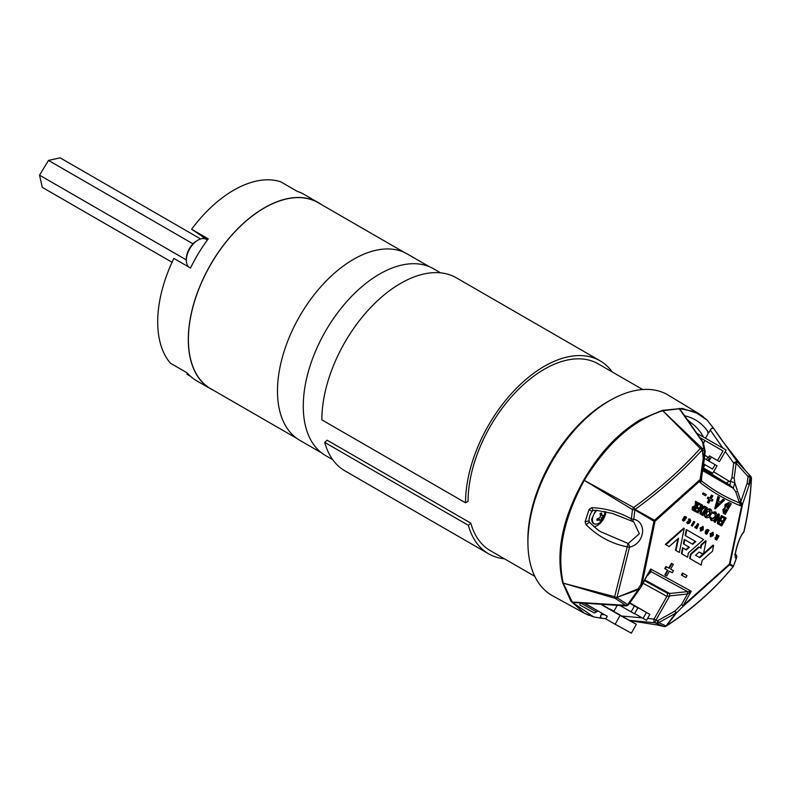 <?xml version="1.0" encoding="UTF-8"?>
<svg xmlns="http://www.w3.org/2000/svg" width="791" height="791" viewBox="0 0 791 791"><rect width="100%" height="100%" fill="white"/><g stroke="black" fill="none" stroke-linecap="round" stroke-linejoin="round"><path stroke-width="1.19" d="M703.268 436.79A103.245 59.612 120 0 0 688.912 421.554A103.245 59.612 120 0 0 688.101 421.099M636.35 624.307L620.124 615.428L615.111 624.257L631.337 633.146L636.35 624.307L600.596 603.958M610.148 609.179L613.935 611.255L617.375 605.184M615.111 624.257L605.817 618.898L607.29 616.298L584.252 602.999M620.124 615.428L600.211 603.928M631.07 611.868L634.52 613.757L637.882 607.834L634.431 605.946L631.07 611.868L619.837 605.382M634.431 605.946L629.616 603.167M637.882 607.834L629.666 603.088M643.053 618.433L646.504 620.322L649.866 614.399L646.415 612.511L643.053 618.433L634.629 613.569M646.415 612.511L629.794 602.91M649.866 614.399L629.854 602.841M705.058 440.577L723.014 450.949L699.521 437.383L705.058 440.577L703.486 443.306M723.014 450.949L717.486 460.52L719.424 461.647L726.148 450L696.466 433.102M707.065 460.026L717.042 465.78L712.711 473.285L703.15 467.768M715.094 464.663L712.553 469.063L705.088 464.752L703.298 467.857M703.683 463.941L705.088 464.752M717.486 460.52L709.458 455.883L708.558 457.435M709.013 461.153L711.396 457.01L709.458 455.883M706.452 459.67L707.945 460.53L709.438 457.949L707.945 457.079L706.452 459.67L704.405 458.483M707.945 457.079L704.741 455.23M598.055 610.949L594.357 612.966L579.981 605.075M594.357 612.966L580.129 605.184L579.941 602.742M527.973 545.553L527.904 543.081A112.925 65.198 -60 0 1 607.715 401.68A112.925 65.198 -60 0 1 610.405 400.187L612.58 399.01A115.812 66.869 120 0 0 609.821 400.553A115.812 66.869 120 0 0 527.973 545.553A115.812 66.869 120 0 0 552.632 595.811L584.282 613.193L570.894 601.111L562.698 582.937C555.47 552.276 562.48 517.986 583.748 480.058C599.647 452.67 618.78 432.41 641.135 419.26L662.314 410.381L682.257 408.403L699.323 413.95L703.426 416.817M684.462 415.759A107.932 62.321 -60 0 1 696.139 420.318A107.932 62.321 -60 0 1 708.657 432.746L711.188 428.771A2.937 1.691 -60 0 1 713.502 428.267A2.937 1.691 -60 0 1 713.69 428.504A2.986 2.324 148.6 0 1 713.818 428.643M708.133 432.914A107.962 62.331 120 0 0 707.629 432.113L708.657 432.746M583.629 602.96L597.304 610.533M645.06 580.021L669.651 593.487L666.882 592.924L644.645 580.752L666.882 592.924A2.986 1.681 -61.2 0 1 667.505 594.288A2.986 1.681 -61.2 0 1 666.922 596.345L669.68 595.91L669.651 593.487L691.265 591.253L687.498 593.992L687.468 591.569L651.141 571.675A2.986 2.422 43.2 0 0 649.421 572.328M601.565 532.116L628.242 543.516L639.326 533.727L633.779 521.961L632.404 521.299M593.804 526.569A11.954 6.901 120 0 0 597.472 525.422A11.954 6.901 120 0 0 605.886 511.688M588.83 615.319L584.282 613.193L593.655 616.921L601.249 618.216M705.562 438.115L707.896 434.071L707.955 432.43M687.201 523.227L687.725 523.533L686.756 522.703L687.488 521.437L688.299 522.495L689.574 521.734L689.584 520.26L688.803 520.379L689.534 519.114L690.721 520.349L690.207 522.1L689.001 523.395L687.725 523.533L687.29 523.009L688.022 521.734M688.299 522.495L687.765 522.189L689.05 521.427L689.05 519.954M689.584 520.26L688.279 520.082L689.01 518.807L690.187 519.242M691.947 525.827L691.334 525.471L693.687 521.407L694.824 522.06L692.471 526.134L691.868 525.778L694.211 521.704M696.347 528.368L694.725 527.429L695.24 526.529L696.278 527.132L698.107 523.958L698.72 524.304L696.871 528.665L695.249 527.735L695.764 526.836M695.744 526.826L697.583 523.652L698.107 523.958M700.51 530.89L700.134 527.933L702.972 526.638M718.406 535.675L716.458 538.898L717.823 535.339L717.061 534.894L716.834 536.99L715.657 537.84L715.746 539.571L716.666 540.095L719.009 536.021L717.793 535.517M716.132 539.788L715.222 539.264L715.133 537.544L716.31 536.693L716.527 534.587L717.061 534.894M684.225 528.398L665.864 544.673L669.146 546.571L678.549 538.246L676.028 550.546L679.311 552.434L684.225 528.398L683.701 528.091L665.34 544.376L668.622 546.265M678.777 552.128L675.494 550.239L677.828 538.879M686.815 529.891L685.609 535.754L695.764 541.617L692.748 544.297L684.798 539.709L683.908 544.109L689.396 547.273L686.38 549.953L683.098 548.054L681.891 553.927L687.577 557.21L688.447 552.919L703.535 539.541L686.281 529.584L685.085 535.458L695.24 541.321L692.214 543.99M687.043 556.904L681.367 553.621L682.564 547.758L683.098 548.054M686.38 549.953L685.846 549.646L688.862 546.967L683.375 543.803L684.274 539.413L684.798 539.709M701.587 478.15L701.666 481.037C713.284 490.202 725.911 497.499 739.555 502.918L739.13 501.761A2.986 0.534 161.5 0 0 740.9 501.464L747.06 483.489L748.108 476.617L736.114 463.289L734.186 477.982L734.799 482.797L740.9 501.464L740.564 505.795C725.901 499.961 712.375 492.15 699.986 482.372L700.5 480.483L655.047 521.22L641.946 584.401L650.667 569.026L651.141 571.675L647.73 575.314M639.731 588.86A2.986 0.831 -147.7 0 1 639.692 589.008L642.361 584.767A2.986 2.986 0 0 0 642.43 584.648L641.946 584.401A2.986 1.355 8.8 0 1 640.878 584.589L653.969 521.249L634.896 509.898L633.739 519.232C647.631 522.357 644.368 544.03 629.498 547.164L616.99 597.363L638.149 588.86L640.878 584.589A2.986 0.771 -147.9 0 0 642.361 584.767A2.986 0.771 -147.9 0 0 642.401 584.638L650.667 569.026L691.265 591.253L683.197 605.481A2.986 1.345 50.9 0 1 683.177 606.262L676.523 612.896L666.358 625.869C692.293 608.971 714.56 589.226 733.168 566.633L729.48 564.843L683.177 606.262L681.506 604.542L687.498 593.992L669.68 595.91L655.917 620.174L657.865 620.628L674.921 611.087L681.506 604.542L683.197 605.481L729.391 564.141L741.938 504.411L740.564 505.795L739.555 502.918L740.959 502.433M681.377 574.998L682.475 573.07L687.023 575.591L685.935 577.519L681.377 574.998M665.35 575.205L668.049 570.449L665.251 568.917L666.447 566.821L669.245 568.353L671.945 563.597L673.339 564.359L670.63 569.125L673.418 570.657L672.231 572.753L669.443 571.221L666.744 575.977L664.826 574.909L667.515 570.163M665.251 568.917L664.727 568.61L665.913 566.514L668.711 568.057L671.421 563.291L673.339 564.359M670.639 569.105L673.418 570.657M718.89 524.423L719.484 523.395L721.58 524.542L722.776 522.446L720.69 521.299L721.273 520.27L723.36 521.417L724.892 518.708L722.816 517.561L723.399 516.533L726.168 518.056L721.679 525.956L718.366 524.117L718.95 523.088L721.046 524.235L722.242 522.149M720.69 521.299L720.166 520.992L720.749 519.974L722.826 521.111L724.358 518.412M722.816 517.561L722.292 517.255L722.875 516.226L726.168 518.056M718.871 520.122L721.501 515.485L722.737 516.177L718.248 524.077L717.447 523.612L717.882 517.68M717.971 523.919L718.515 516.563L715.202 522.396L713.996 521.724L718.475 513.824L719.306 514.288L718.762 521.546L722.025 515.791L721.501 515.485M715.282 517.245L715.262 513.132L712.978 513.527L712.81 512.667L715.875 512.163L716.962 514.575L715.954 517.7C714.362 520.171 712.76 521.091 711.158 520.438L709.527 517.215L710.891 517.215L711.732 519.4L715.282 517.245L714.728 512.835M711.208 519.104L714.757 516.938M712.978 513.527L712.276 512.36L715.321 511.846M706.047 517.64L705.523 517.344C704.099 516.335 704.039 514.486 705.345 511.817C706.956 509.335 708.578 508.405 710.189 509.038L710.713 509.345C712.078 510.363 712.108 512.173 710.812 514.783C709.25 517.245 707.658 518.194 706.047 517.64C704.623 516.642 704.563 514.793 705.879 512.113C707.49 509.641 709.102 508.712 710.713 509.345M705.285 506.606L707.312 507.733L702.823 515.633L699.956 513.666L700.618 509.097C702.21 506.576 703.772 505.746 705.285 506.606L707.312 507.733M695.319 511.52L695.902 510.482L698.008 511.639L699.204 509.533L697.118 508.395L697.702 507.367L699.778 508.514L701.32 505.795L699.244 504.658L699.827 503.63L702.596 505.142L698.107 513.043L694.795 511.213L695.378 510.175L697.474 511.332L698.671 509.246M697.118 508.395L696.594 508.089L697.178 507.061L699.254 508.208L700.786 505.508M699.244 504.658L698.71 504.351L699.293 503.323L702.596 505.142M693.687 510.63L692.184 509.641L693.163 510.324L692.184 509.641L692.333 507.031L695.111 505.676L695.526 501.257L696.812 501.978L696.387 506.398L698.453 502.878L699.135 503.254L694.656 511.154L693.687 510.63L692.708 509.948L692.867 507.328L695.635 505.983L696.06 501.563L696.812 501.978M696.515 505.054L697.919 502.572L699.135 503.254M723.468 513.339L722.865 509.503L724.823 507.812L725.09 504.48L728.986 502.552L731.25 503.808L725.268 514.338L723.933 513.606M715.291 508.88L714.767 508.573L717.941 496.501L719.395 497.312L718.426 501.158L720.206 502.127L723.033 499.289L724.497 500.11L715.291 508.88L718.475 496.797L719.395 497.312M707.836 502.68L709.537 499.685L707.777 498.716L708.528 497.401L710.288 498.37L711.989 495.364L712.869 495.848L711.158 498.844L712.918 499.813L712.167 501.128L710.417 500.169L708.716 503.165L707.312 502.374L709.003 499.388M707.777 498.716L707.243 498.419L707.994 497.094L709.764 498.063L711.465 495.057L712.869 495.848M711.168 498.834L712.918 499.813M702.527 494.108L703.209 492.892L706.284 494.593L705.592 495.809L702.527 494.108M710.496 536.654L710.11 533.698L712.948 532.402M707.55 529.406L708.083 529.713L706.581 530.356L705.71 532.363L705.799 533.826L706.67 534.33L709.023 530.257L707.55 529.406L706.047 530.049L705.186 532.056L705.275 533.52L706.145 534.024M706.452 531.681L705.928 531.374L706.462 531.671M685.995 516.82L684.581 516.513L685.995 516.82L684.581 516.513L683.701 517.472L683.335 519.816L683.869 520.122L682.979 518.965L682.376 520.013L683.444 521.061L685.046 520.162L684.966 517.967L685.5 517.729L685.876 518.758L686.529 517.63L685.995 516.82L685.105 516.82L684.225 517.769L684.274 519.39L683.75 519.084M684.966 517.423L685.322 518.125M713.65 545.385L699.778 557.695L695.526 555.233L699.106 552.059L703.446 554.096L706.116 541.034L701.637 545.009L700.974 548.232L699.175 547.194L691.037 554.412L690.157 558.703L701.202 565.081L702.161 560.384L712.454 551.258L713.65 545.385L713.126 545.078L703.555 553.571M700.668 564.774L689.623 558.397L690.503 554.105L698.651 546.888L699.175 547.194M705.592 540.728L706.126 541.034L705.592 540.728L701.103 544.702L700.45 547.926M702.596 554.066L699.106 552.059M703.328 554.54L702.803 554.244L699.254 557.388M589.186 522.376L586.091 524.69L585.093 521.753L589.107 509.345C590.966 510.966 592.063 511.431 592.419 510.759M589.107 509.345L591.747 507.674C605.679 508.227 618.888 511.975 631.376 518.916A2.986 0.929 115.5 0 0 631.366 520.933L612.461 513.458L596.493 510.333L593.003 510.393L591.421 512.341A11.954 6.901 120 0 0 589.038 519.964A11.954 6.901 120 0 0 589.028 520.834L585.093 521.753M601.605 532.135C599.529 531.423 595.465 528.091 589.394 522.139L589.028 520.834M592.182 511.105A11.954 6.901 120 0 0 591.421 512.341M572.694 602.366A2.927 1.691 -60 0 1 572.328 602.327A2.927 1.691 -60 0 1 571.794 601.951L593.655 616.921M605.995 618.582L601.931 618.305A2.986 2.343 94.4 0 1 601.911 618.305A2.986 2.343 94.4 0 1 601.536 618.236A2.927 1.691 -60 0 1 601.308 618.196A2.927 1.691 -60 0 1 600.577 616.001L601.921 613.193M713.611 428.386L707.233 420.199L694.547 411.636L678.955 408.453A2.937 1.691 -60 0 1 679.657 408.729A2.937 1.691 -60 0 1 679.874 409.016M702.329 450.089L703.782 458.167L704.474 451.107L702.329 450.089A2.986 2.155 -65.8 0 0 701.835 448.052L704 449.07L702.448 441.774L679.251 408.769L662.799 410.747L701.835 448.052A2.986 1.355 134.6 0 0 700.233 448.487L662.789 410.747C633.087 420.229 606.915 443.435 584.282 480.355L633.66 507.515C659.308 489.006 681.506 469.33 700.233 448.487A2.986 1.602 -136.2 0 1 701.963 450.188C682.9 471.06 660.633 490.806 635.163 509.424L654.533 520.27L700.134 479.504L703.268 458.305L702.329 450.089M721.639 439.964L713.917 428.752A2.986 1.562 145.7 0 1 713.937 428.801L737.489 462.013L750.669 476.291A2.986 1.978 -42.5 0 1 750.877 476.587M751.232 478.328L749.987 477.388L748.948 484.24L751.232 478.328A2.986 1.898 19.7 0 1 751.331 478.693L742.601 504.025L730.044 563.874L733.435 566.168L736.461 557.902C732.852 560.72 737.202 539.68 743.797 531.77C747.89 514.575 750.402 496.886 751.331 478.693A2.986 1.107 1.9 0 0 751.45 478.407A2.986 2.986 0 0 0 750.669 476.291A2.986 1.978 -42.5 0 0 750.56 476.192A2.986 2.66 128.8 0 1 751.232 478.328M664.311 626.521A2.986 1.978 -77.5 0 1 663.946 626.492L657.143 624.969L663.807 626.452L654.899 622.794L629.488 620.352M600.577 616.001A2.986 1.572 93.7 0 0 601.931 618.305L605.985 618.592M625.859 605.847A2.986 1.671 -84.8 0 1 625.503 605.876L573 602.435A2.986 1.641 -87.3 0 1 572.239 602.04L625.661 605.303L615.072 598.322L563.251 583.165L572.239 602.04A2.986 2.373 -36.4 0 1 571.794 601.951M665.992 625.968L675.821 613.084L658.893 622.596L665.992 625.968A2.986 2.66 111.2 0 1 663.807 626.452A2.986 1.978 -77.5 0 0 663.946 626.492L663.946 626.492A2.986 2.986 0 0 0 666.17 626.116A2.986 1.107 -121.9 0 0 666.358 625.869A2.986 1.898 -139.7 0 1 665.992 625.968M633.66 521.902L631.722 521.071A2.986 1.374 108.2 0 1 631.515 520.962A2.986 0.929 115.5 0 1 631.366 520.933A2.986 2.986 0 0 0 631.722 521.071L631.722 521.071A2.986 1.374 108.2 0 0 633.739 519.232A2.986 0.92 7.8 0 1 631.376 518.916L632.484 509.552L584.282 480.364C563.607 518.471 556.597 552.741 563.241 583.155L614.647 596.711A2.986 1.355 -74.6 0 0 615.072 598.322A2.986 2.155 -54.2 0 0 617.089 597.729L627.609 604.581L638.347 589.602L616.99 597.363A2.986 1.602 -163.8 0 1 614.647 596.711L627.233 546.838C611.572 543.763 597.858 536.377 586.091 524.69M699.313 413.95L668.444 395.233A115.812 66.869 120 0 0 612.58 399.01M601.15 614.558L604.68 614.785M622.062 616.06L642.015 617.83M647.602 618.394L654.019 619.086L666.922 596.345L643.192 583.313M703.298 469.864L729.984 485.239L702.991 468.885M713.581 471.762L729.213 481.235L730.479 481.343L731.893 477.794L734.186 477.982M731.893 477.794L733.732 463.061L725.288 451.503M722.845 448.092L710.259 429.988M705.097 451.523A2.986 2.749 162.6 0 0 705.008 450.425L703.515 443.484A2.986 2.68 171.8 0 0 702.448 441.774A2.986 1.661 -36.2 0 1 702.972 442.149L680.082 409.234A2.986 1.641 146.3 0 0 679.251 408.769A2.986 2.333 -88.9 0 0 678.955 408.453M563.251 583.165A2.986 2.126 165.4 0 1 562.698 582.937A2.986 2.096 -15.4 0 0 563.241 583.155A2.986 1.364 -74 0 1 563.241 583.155M601.308 618.196A2.986 2.986 0 0 0 601.911 618.305L602.396 618.344M583.748 480.058L584.282 480.355A2.986 1.068 120 0 0 584.282 480.364L583.748 480.058M739.13 501.761L735.768 491.834L733.297 488.334L702.724 470.714M739.634 503.046L740.969 502.641A2.986 0.979 -158.3 0 1 742.601 504.025A2.986 1.335 -170.8 0 1 741.938 504.411A2.986 1.028 -134.9 0 0 741.108 503.076L739.862 503.521M730.044 563.874A2.986 1.058 -165.5 0 1 729.391 564.141A2.986 1.058 -134.5 0 1 729.48 564.843A2.986 2.927 120 0 0 730.044 563.874M733.435 566.168A2.986 2.966 120 0 1 733.168 566.633A2.986 1.305 -141.6 0 1 733.079 566.781A2.986 2.986 0 0 0 733.514 566.02A2.986 1.305 -158.4 0 1 733.435 566.168M736.619 557.408A2.986 1.315 -161 0 1 736.589 557.695A2.986 1.315 -161 0 1 736.461 557.902A2.986 2.907 -111.6 0 0 735.492 554.353M658.893 622.596A2.986 2.591 116.6 0 1 656.827 623.239L657.865 620.628L658.893 622.596M676.523 612.896A2.986 1.819 -144.6 0 1 675.821 613.084L674.921 611.087L676.523 612.896M704.474 451.107A2.986 2.185 -65 0 0 704 449.07A2.986 2.749 162.6 0 1 705.008 450.425L705.008 450.425A2.986 2.986 0 0 1 705.127 451.641A2.986 0.702 -173.9 0 0 704.474 451.107M703.268 458.305L703.782 458.167A2.986 0.702 -174 0 1 704.385 458.661A2.986 0.702 -174 0 1 704.376 458.711L703.268 458.305M632.484 509.552A2.986 0.811 7.5 0 0 634.896 509.898A2.986 1.315 120 0 0 635.163 509.424A2.986 0.811 -127.5 0 0 633.66 507.515A2.986 1.038 120 0 0 632.484 509.552M654.533 520.27A2.986 1.542 120 0 1 653.969 521.249A2.986 1.058 -165.5 0 0 655.047 521.22A2.986 1.058 -134.5 0 0 654.533 520.27M701.291 479.959A2.986 2.165 -177.2 0 0 701.666 481.037L699.986 482.372L701.261 480.068A2.986 1.028 -165.1 0 1 700.5 480.483A2.986 1.335 -129.2 0 0 700.134 479.504L701.34 479.564M629.498 547.164A2.986 1.167 -169.5 0 1 627.233 546.838A2.986 0.86 102.7 0 1 628.242 543.516A2.986 0.979 -105.7 0 1 629.498 547.164M638.347 589.602L638.149 588.86A2.986 0.831 -147.7 0 0 639.692 589.008A2.986 2.986 0 0 1 639.593 589.166A2.986 1.631 -144.1 0 1 638.347 589.602M628.736 604.373A2.986 2.828 -120.6 0 1 625.661 605.303A2.986 2.274 -57.7 0 0 627.609 604.581A2.986 1.473 -144.9 0 0 628.875 604.225A2.986 1.473 -144.9 0 0 628.993 603.958M734.651 554.155L735.541 555.193C734.285 556.567 738.319 537.969 743.471 532.58L743.471 532.58A2.986 2.185 37.5 0 0 743.797 531.77A2.986 1.256 13 0 0 744.005 531.433C748.108 514.288 750.59 496.619 751.45 478.407M748.948 484.24A2.986 1.869 21.7 0 1 749.077 484.754A2.986 0.959 -164.9 0 0 747.06 483.489A2.986 0.88 -171.7 0 1 748.948 484.24M749.364 475.253A2.986 2.64 127.4 0 1 749.987 477.388A2.986 0.87 -171.6 0 0 748.108 476.617L749.364 475.253M713.502 428.267A2.986 2.986 0 0 1 713.917 428.752A2.986 1.562 145.7 0 0 711.188 428.771M733.732 463.061A2.986 1.582 -36.7 0 1 737.489 462.013L736.114 463.289A2.986 0.761 7.3 0 0 733.732 463.061M703.515 443.484A2.986 2.986 0 0 0 702.972 442.149L702.972 442.149A2.986 1.661 -36.2 0 1 703.12 442.466M705.058 451.77A2.986 0.702 -173.9 0 0 705.127 451.641L704.385 458.661A2.986 2.986 0 0 1 704.376 458.74L704.306 458.8M701.498 481.373A2.986 2.086 -162.8 0 1 701.261 480.068L704.376 458.74M654.899 622.794A2.986 1.592 -83.6 0 1 654.019 619.086L655.917 620.174L654.899 622.794M627.332 605.451A2.986 2.986 0 0 1 625.503 605.876L625.503 605.876A2.986 1.671 -84.8 0 1 625.019 605.698A2.986 2.818 58.6 0 0 627.332 605.451L627.955 605.075A2.986 2.986 0 0 0 628.875 604.225L639.593 589.166A2.986 1.631 -144.1 0 0 639.662 589.048M701.33 479.741A2.986 2.986 0 0 1 701.281 479.979L701.291 479.969A2.986 2.096 -175.1 0 0 701.637 481.116M701.35 479.613A2.986 1.898 177.5 0 0 701.666 480.127M703.911 470.22L704.969 471.812M735.768 491.834L737.499 491.498M729.826 485.18L730.795 486.722M729.213 481.235L726.227 482.955M733.297 488.334L734.799 482.797L730.479 481.343L729.984 485.239L733.297 488.334M736.124 555.025A2.986 2.363 127 0 0 735.561 554.333L735.561 554.333A2.986 2.363 127 0 0 735.492 554.283L735.561 554.333A2.986 2.986 0 0 1 736.589 557.695L733.514 566.02M593.003 510.393L591.747 507.674M681.901 575.304L682.999 573.376L682.475 573.07M682.999 573.376L687.023 575.591M671.945 563.597L671.421 563.291M669.245 568.353L668.711 568.057M666.447 566.821L665.913 566.514M723.399 516.533L722.875 516.226M723.36 521.417L722.826 521.111M721.273 520.27L720.749 519.974M721.58 524.542L721.046 524.235M719.484 523.395L718.95 523.088M722.025 515.791L722.737 516.177M714.52 522.03L719.009 514.13L718.475 513.824M711.158 520.438L709.527 517.215M712.81 512.667L712.276 512.36M710.051 517.522L710.891 517.215M706.61 516.602L710.1 514.387L710.15 510.373L706.581 512.499L706.61 516.602M705.879 512.113L705.345 511.817M706.086 516.305L709.576 514.081L709.626 510.066M710.1 514.387L709.576 514.081M701.825 515.079L700.49 513.972L701.142 509.404C702.744 506.883 704.297 506.052 705.819 506.912M706.076 508.356L704.366 507.674L701.844 509.77L701.36 513.201L702.586 514.16L706.076 508.356M701.142 509.404L700.618 509.097M700.49 513.972L699.956 513.666M702.734 514.239L702.21 513.932L705.542 508.069M699.827 503.63L699.293 503.323M699.778 508.514L699.254 508.208M697.702 507.367L697.178 507.061M698.008 511.639L697.474 511.332M695.902 510.482L695.378 510.175M694.547 509.75L695.862 507.436L693.569 507.723L694.547 509.75L694.023 509.444L695.329 507.14M698.453 502.878L697.919 502.572M696.06 501.563L695.526 501.257M695.635 505.983L695.111 505.676M692.867 507.328L692.333 507.031M723.992 513.636L723.399 509.809L725.347 508.119L725.624 504.787L729.52 502.858L731.25 503.808M725.139 512.479L726.781 509.592L724.338 510.324L725.139 512.479L724.615 512.173L726.227 509.325M727.562 508.198L729.569 504.678L726.573 505.281L727.077 507.921M729.52 502.858L728.986 502.552M725.624 504.787L725.09 504.48M725.347 508.119L724.823 507.812M723.399 509.809L722.865 509.503M727.038 507.901L729.035 504.381M718.426 501.158L720.739 502.433L723.557 499.596L724.497 500.11M717.951 502.68L716.923 506.458L719.652 503.61L717.951 502.68M723.557 499.596L723.033 499.289M720.739 502.433L720.206 502.127M718.475 496.797L717.941 496.501M717.249 505.261L719.118 503.313M711.989 495.364L711.465 495.057M710.288 498.37L709.764 498.063M708.528 497.401L707.994 497.094M703.051 494.415L703.743 493.198L703.209 492.892M703.743 493.198L706.284 494.593M685.609 535.754L685.085 535.458M695.764 541.617L695.24 541.321M683.908 544.109L683.375 543.803M689.396 547.273L688.862 546.967M681.891 553.927L681.367 553.621L681.891 553.927M665.864 544.673L665.34 544.376M676.028 550.546L675.494 550.239M716.834 536.99L716.31 536.693M711.277 534.37L711.327 535.823L712.602 535.131L712.642 533.539L711.277 534.37M711.109 535.576L712.325 533.48M713.245 535.507L710.733 536.852L710.644 534.004L713.235 532.511L713.245 535.507M707.945 530.712L706.531 533.164L707.134 530.82L707.945 530.712L707.134 530.82M701.301 528.606L701.34 530.059L702.626 529.367L702.665 527.775L701.301 528.606M701.133 529.822L702.339 527.716M703.258 529.743L700.747 531.087L700.658 528.24L703.258 526.747L703.258 529.743M695.249 527.735L694.725 527.429M691.868 525.778L691.334 525.471M687.29 523.009L686.756 522.703M684.274 519.39L684.324 519.934L683.8 519.628M683.513 519.272L682.9 520.32L682.376 520.013M682.9 520.32L683.444 521.061L682.91 520.755M684.966 517.967L685.5 517.729M701.637 545.009L701.113 544.702M691.037 554.412L690.503 554.105M690.157 558.703L689.623 558.397M612.283 371.978A111.442 64.348 120 0 0 600.053 360.785A111.442 64.348 120 0 0 514.17 390.635A111.442 64.348 120 0 0 465.523 502.799L321.858 419.853A111.442 64.348 120 0 1 370.504 307.699A111.442 64.348 120 0 1 456.387 277.839L600.053 360.785M332.714 459.67L325.605 455.567A107.863 62.271 -60 0 1 303.269 406.188A107.863 62.271 -60 0 1 350.354 297.643A107.863 62.271 -60 0 1 433.468 268.742L440.577 272.846M534.805 576.342L490.4 550.704A107.863 62.271 -60 0 1 470.803 523.148L327.138 440.201L324.696 442.387A111.442 64.348 120 0 0 344.945 470.872L488.611 553.809A111.442 64.348 120 0 0 504.421 558.802M465.523 502.799L468.064 501.336A107.863 62.271 -60 0 1 515.139 392.781A107.863 62.271 -60 0 1 598.263 363.89L642.668 389.528M470.803 523.148L468.361 525.333L324.696 442.387M468.361 525.333A111.442 64.348 120 0 0 488.611 553.809M597.047 520.369A5.23 3.016 -60 0 1 596.987 519.647A5.23 3.016 -60 0 1 597.047 518.856A10.58 4.954 -8 0 0 598.777 518.352A10.59 6.803 -30.5 0 0 600.161 517.215A10.59 6.803 -89.5 0 0 600.458 515.445A10.58 4.954 -112 0 0 600.023 513.695A5.23 3.016 -60 0 1 600.685 513.25A5.23 3.016 -60 0 1 601.338 512.934A10.58 7.079 50.5 0 1 601.961 514.575A10.59 4.321 34.8 0 1 602.712 515.742A10.59 2.195 8.4 0 0 603.642 515.544A10.58 4.954 -8 0 0 604.324 514.654A5.23 3.016 -60 0 1 604.324 516.177A10.58 7.079 -170.5 0 1 603.642 517.284A10.59 8.928 164.5 0 1 602.712 518.688A10.59 8.928 75.5 0 1 601.961 520.191A10.58 7.079 50.5 0 1 601.338 521.328A5.23 3.016 -60 0 1 600.685 521.783A5.23 3.016 -60 0 1 600.023 522.09A10.58 4.954 -112 0 0 600.458 521.061A10.59 2.195 -128.4 0 0 600.161 520.152A10.59 4.321 -154.8 0 1 598.777 520.092A10.58 7.079 -170.5 0 1 597.047 520.369M598.52 523.306A8.632 4.983 -60 0 1 596.978 523.968A8.632 4.983 -60 0 1 592.419 519.786A8.632 4.983 -60 0 1 596.958 510.353M595.702 510.304L591.638 519.252C591.935 523.069 593.715 524.641 596.978 523.968L596.978 523.968A10.609 10.609 0 0 0 604.492 511.382M600.409 521.22A4.954 2.857 120 0 0 600.844 520.913L601.338 521.328M596.987 519.835L599.143 519.203L600.161 520.152M597.858 519.331L598.777 520.092M600.844 520.913L601.378 517.917L603.711 515.95A4.954 2.857 120 0 0 603.76 515.425M602.712 515.742L601.378 515.337L600.844 513.151M603.711 515.95L604.324 516.177M602.663 516.563L603.642 517.284M601.378 517.917L602.712 518.688M600.844 519.707L601.961 520.191M600.844 514.16L601.961 514.575M404.389 252.477L318.051 202.634A107.408 62.014 120 0 0 211.681 262.869A107.408 62.014 120 0 0 208.626 387.412A107.408 62.014 120 0 0 210.643 388.668L296.981 438.511M320.909 204.286A107.566 62.103 120 0 0 320.157 203.762A107.566 62.103 120 0 0 318.13 202.506L304.179 194.448A107.566 62.103 120 0 0 297.287 191.382L280.657 181.772A107.566 62.103 120 0 0 191.6 229.242L208.231 238.842A107.566 62.103 120 0 0 190.512 268.02L173.882 258.42A107.566 62.103 120 0 0 170.46 363.227L187.091 372.828A107.566 62.103 120 0 0 194.596 379.492A107.566 62.103 120 0 0 196.613 380.748L210.564 388.806A107.566 62.103 120 0 0 213.501 390.319M318.13 202.506A107.566 62.103 120 0 0 211.612 262.82A107.566 62.103 120 0 0 208.547 387.541A107.566 62.103 120 0 0 210.564 388.806M321.749 452.996L299.759 440.3A107.566 62.103 -60 0 1 297.732 439.035A107.566 62.103 -60 0 1 300.798 314.314A107.566 62.103 -60 0 1 407.316 253.99L429.305 266.686M190.512 376.318L186.864 374.212L187.457 373.243M187.21 266.112A17.076 9.858 120 0 0 187.932 266.092M203.811 238.575A17.076 9.858 120 0 0 201.606 235.936L191.6 229.242M186.35 259.913L39.55 175.157L42.249 187.329L172.052 262.276M39.55 175.157L48.498 160.415L192.964 243.826M48.498 160.415L60.156 157.854L200.617 238.951M188.663 266.953A16.433 9.492 -60 0 1 186.35 260.249L186.35 258.786A14.643 8.454 -60 0 1 196.702 240.859L197.968 240.128A16.433 9.492 -60 0 1 206.184 239.317L207.38 239.999M196.702 240.859L197.968 240.128A16.433 9.492 -60 0 0 186.35 260.249M715.657 537.84L715.133 537.544M715.746 539.571L715.222 539.264M712.602 535.131L712.078 534.825M710.644 534.004L710.11 533.698M706.581 530.356L706.047 530.049M705.71 532.363L705.186 532.056M705.799 533.826L705.275 533.52M702.626 529.367L702.101 529.07M700.658 528.24L700.134 527.933M689.574 521.734L689.05 521.427M684.225 517.769L683.701 517.472M684.166 519.222L683.642 518.916M704.178 553.789L703.654 553.482M596.562 611.848L580.129 602.782M207.756 239.495L201.606 235.936M686.558 418.844L691.67 423.323M688.912 421.554L688.081 421.079M589.048 520.893L589.038 519.964M721.778 440.162L745.953 471.169M630.091 620.698L657.153 624.969M707.233 420.199L699.323 413.95M733.079 566.781C714.392 589.602 692.085 609.377 666.17 626.116M680.082 409.234A2.986 2.986 0 0 0 679.657 408.729M572.328 602.327A2.986 2.986 0 0 0 573 602.435M702.883 469.617L702.289 469.132M743.471 532.58A2.986 2.986 0 0 0 744.005 531.433M692.965 510.205L693.489 510.511M710.733 536.852L710.199 536.545M713.235 532.511L712.711 532.205M700.747 531.087L700.223 530.781M703.258 526.747L702.724 526.45"/></g></svg>
